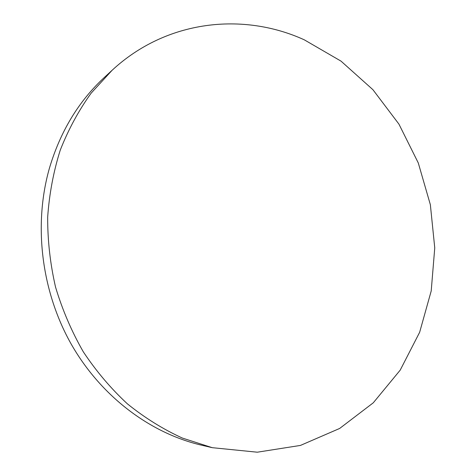 <?xml version="1.0" encoding="UTF-8"?>
<svg xmlns="http://www.w3.org/2000/svg" width="476" height="476" viewBox="0 0 476 476"><rect width="100%" height="100%" fill="white"/><g stroke="black" fill="none" stroke-linecap="round" stroke-linejoin="round"><path stroke-width="0.71" d="M211.909 447.595L201.455 445.161C149.857 433.124 100.388 395.955 70.65 343.113C41.132 290.181 33.415 224.309 49.444 168.129C60.363 131.453 78.617 101.263 104.22 77.564L112.104 70.281C166.481 19.796 243.182 11.96 304.277 39.817L341.024 61.136L372.916 89.696L398.93 124.111L418.279 162.941L430.358 204.704L434.755 247.901L431.208 290.967L419.648 332.278L400.203 370.138L373.291 402.791L339.656 428.454L300.445 445.423L257.284 452.2L212.26 447.678L182.397 438.075C163.084 429.233 144.769 417.839 127.443 403.886C110.92 388.577 96.206 371.215 83.3 351.812C71.626 331.439 62.374 309.87 55.543 287.099C50.224 263.93 47.594 240.606 47.671 217.133C49.296 193.881 53.502 171.515 60.291 150.041C68.455 129.347 78.742 110.384 91.154 93.147L112.104 70.281"/></g></svg>
